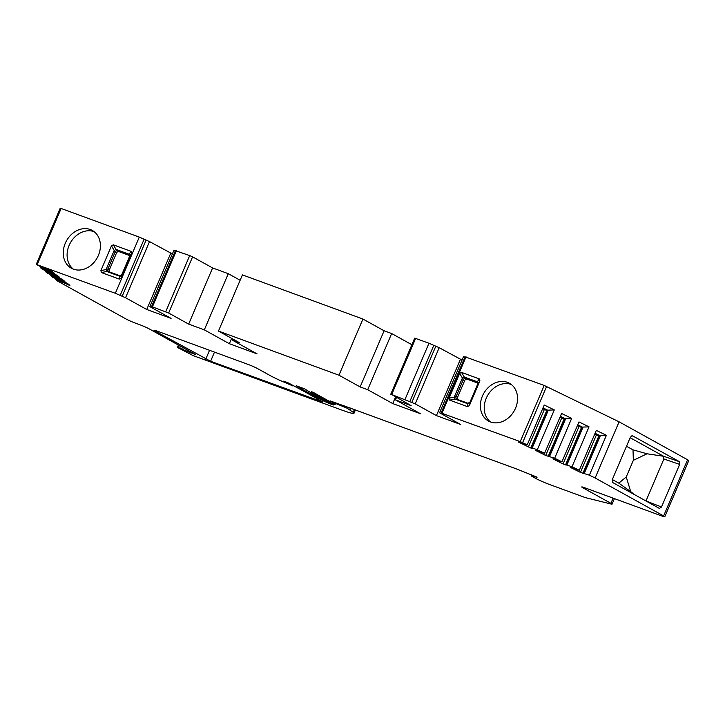 <?xml version="1.0" encoding="UTF-8"?>
<svg xmlns="http://www.w3.org/2000/svg" width="725" height="725" viewBox="0 0 725 725"><rect width="100%" height="100%" fill="white"/><g stroke="black" fill="none" stroke-linecap="round" stroke-linejoin="round"><path stroke-width="1.09" d="M151.443 306.865L175.405 250.696L189.696 255.572L192.587 256.849L168.635 313.019L152.413 306.865L151.443 306.865L153.365 307.935L149.885 306.657L171.073 318.393L146.74 309.475L125.552 297.748L115.338 293.281L36.25 264.398L43.292 268.005L51.928 271.304L54.756 273.533L40.591 267.815L42.721 269.483L57.003 275.264L59.831 277.494L45.666 271.784L47.796 273.443L62.078 279.225L64.906 281.463L50.741 275.745L52.871 277.403L67.153 283.194L69.935 285.36L55.816 279.705L57.502 281.019L125.996 318.964A7.558 0.553 -156.9 0 0 135.638 323.214L139.689 324.7A7.558 0.553 23.1 0 1 149.341 328.96L195.741 354.661L177.435 347.402L193.004 355.54L341.566 409.969A30.232 2.211 -156.9 0 0 353.981 413.295A30.232 2.211 -156.9 0 0 353.211 412.335L354.398 409.543M527.22 444.878L544.23 405.003L554.308 409.915L537.298 449.79L531.416 447.633L532.232 448.44L530.782 447.996L518.13 441.933L527.22 444.878L520.242 441.616L544.203 385.446L619.096 421.823L687.59 459.759A7.558 0.553 23.1 0 1 688.75 460.602L664.789 516.771A7.558 0.553 -156.9 0 0 663.629 515.928L595.143 477.993L589.38 475.183L580.435 472.392L570.203 467.317L579.302 470.271L596.312 430.396L606.39 435.308L589.38 475.183M544.203 385.446L465.078 356.827L441.117 412.996L443.038 414.057L439.567 412.788L460.747 424.515L436.414 415.606L415.235 403.87L391.69 394.518L411.129 405.619L395.46 399.874L420.491 413.739L392.733 403.571L367.702 389.706L360.144 386.942L338.965 375.206L218.461 331.062L239.64 342.789L232.082 340.025L257.112 353.891L229.354 343.713L204.323 329.857L188.654 324.111L212.615 267.942L228.284 273.688L240.129 280.249M464.942 357.135L463.52 356.618L439.567 412.788M405.012 399.403L428.973 343.233L439.187 347.701L462.061 360.053M428.973 343.233L414.709 338.104L390.757 394.273M367.702 389.706L391.654 333.536L411.882 344.737M391.654 333.536L384.105 330.772L362.926 319.036L242.422 274.893L218.461 331.062M192.587 256.849L212.615 267.942M149.885 306.657L173.846 250.487L175.269 251.013M115.338 293.281L139.291 237.111L149.513 241.579L172.378 253.931M139.291 237.111L61.136 208.474L37.183 264.643M60.266 208.302L61.136 208.474M155.386 330.491L155.132 331.08L210.594 361.258L322.543 401.958A302.37 22.149 -156.9 0 0 287.807 382.664L283.584 381.178L292.338 385.682L292.547 385.174M353.211 412.335L347.284 408.284L332.621 402.221A52.916 3.879 23.1 0 1 335.167 404.613L331.914 403.39A39.304 2.882 23.1 0 1 318.955 396.548L311.252 391.763L313.001 392.225L328.788 401.007L331.896 401.994L330.12 400.889L343.877 405.81M168.635 313.019L188.654 324.111M520.242 441.616L441.117 412.996M537.298 449.79L544.584 453.343L561.585 413.468L571.662 418.379L554.661 458.254L545.717 455.463L535.485 450.388L544.584 453.343M554.661 458.254L561.938 461.807L578.949 421.932L589.026 426.844L572.016 466.719L563.071 463.928L552.849 458.853L561.938 461.807M572.016 466.719L579.302 470.271M537.017 477.358L532.648 476.026A7.558 0.553 -156.9 0 0 531.298 475.79A7.558 0.553 -156.9 0 0 532.458 476.633L535.249 478.183A11.337 0.834 -156.9 0 0 549.722 484.563L583.743 497.024A7.558 0.553 -156.9 0 0 586.126 497.803L611.338 504.093A7.558 0.553 -156.9 0 0 612.063 504.156A7.558 0.553 -156.9 0 0 610.903 503.313L582.9 487.798A7.558 0.553 23.1 0 1 581.74 486.955A7.558 0.553 23.1 0 1 584.839 487.789L661.689 515.937A7.558 0.553 -156.9 0 0 664.789 516.771M537.08 477.177L515.294 468.486L343.868 405.773M296.335 385.782L304.781 388.944L313.853 394.581A45.358 3.326 -156.9 0 0 332.811 404.369L333.772 405.012A7.558 0.553 23.1 0 1 321.818 400.073A302.37 22.149 23.1 0 1 296.335 385.782L296.398 385.637M155.132 331.08A7.558 0.553 23.1 0 1 153.972 330.237A7.558 0.553 23.1 0 1 157.071 331.071L248.032 364.394A7.558 0.553 23.1 0 1 257.674 368.653L269.999 375.478A22.674 1.658 -156.9 0 0 279.768 380.299L292.338 385.682M595.143 477.993L619.096 421.823M626.509 446.256L633.016 449.853L647.026 453.787L663.611 456.27L679.397 461.671L679.66 464.399L661.49 507.002L659.451 508.442L612.743 482.569L612.226 479.742L630.415 437.093L632.689 435.807L631.928 435.68M679.397 461.671L632.272 435.671M663.611 456.27L630.143 437.728M633.016 449.853L633.342 460.321L626.246 476.968L618.815 483.14L612.317 479.542M647.026 453.787L633.342 460.321M645.975 500.975L663.882 458.988L663.484 456.687M634.447 494.595L630.723 491.641L626.246 476.968M618.815 483.14L630.723 491.641M571.662 418.379L564.748 418.651L548.78 456.097M549.604 456.351L565.582 418.905L560.353 416.358M606.39 435.308L599.475 435.58L583.498 473.026M595.08 433.287L600.3 435.834L584.323 473.28M589.026 426.844L582.112 427.116L566.143 464.562M577.716 424.823L582.936 427.369L566.968 464.816M554.308 409.915L547.393 410.187L531.416 447.633M542.998 407.894L548.218 410.441L532.25 447.887M599.258 436.069L594.717 434.121M581.903 427.605L577.363 425.657M564.539 419.141L559.999 417.192M547.185 410.676L542.644 408.728M176.374 250.696L152.413 306.865M98.383 255.399A21.605 17.563 -61 0 0 92.293 230.441A21.605 17.563 -61 0 0 65.277 243.265A21.605 17.563 -61 0 0 71.358 268.223A21.605 17.563 -61 0 0 98.383 255.399M131.723 253.279L121.148 278.074L119.299 279.098L101.473 272.564L100.875 270.642L111.451 245.847L113.308 244.823L131.125 251.358L131.723 253.279L129.712 256.142A2.266 1.722 35.2 0 0 129.104 254.221L128.642 254.91A2.266 1.84 119 0 1 128.86 255.001L129.476 256.605L129.712 256.142L129.494 257.629M466.048 356.818L442.087 412.987M515.52 408.22A21.605 17.563 -61 0 0 509.43 383.253A21.605 17.563 -61 0 0 482.406 396.086A21.605 17.563 -61 0 0 488.496 421.044A21.605 17.563 -61 0 0 515.52 408.22M467.489 406.653L449.663 400.127L449.065 398.206L459.641 373.411L461.499 372.387L479.316 378.921L479.914 380.843L469.338 405.638L467.489 406.653L467.906 403.798A2.266 1.912 -171.7 0 0 469.764 402.783L470.588 401.831M338.965 375.206L362.926 319.036M146.74 309.475L170.692 253.306M149.513 241.579L125.552 297.748M129.014 255.109L117.64 250.877L116.063 249.436L114.206 250.46L115.012 252.318L116.453 253.116L109.357 269.763A2.266 1.84 -61 0 0 109.493 271.938M116.453 253.116A2.266 1.84 119 0 1 119.081 251.675L129.286 255.417M94.141 231.656A21.605 17.563 -61 0 0 69.12 245.403A21.605 17.563 -61 0 0 73.37 269.147M122.081 296.471L146.042 240.301M109.357 269.763L107.916 268.957L106.068 269.537L106.666 271.458L119.607 275.654M101.473 272.564L106.666 271.458L119.716 276.243L119.77 275.708L119.716 276.243A2.266 1.912 -171.7 0 0 121.573 275.219L122.398 274.267M120.16 295.41L144.112 239.241M232.571 338.874L232.082 340.025M204.323 329.857L228.284 273.688M395.542 396.983L392.733 403.571M231.637 338.358L229.354 343.713M396.475 397.499L395.46 399.874M384.105 330.772L360.144 386.942M40.591 267.815L40.953 266.972M45.666 271.784L46.028 270.942M50.741 275.745L51.103 274.902M55.816 279.705L56.178 278.862M51.067 272.156L51.529 271.068M46.445 269.954L46.79 269.156M45.095 269.41L45.376 268.757M56.142 276.125L56.604 275.029M51.52 273.923L51.865 273.117M50.17 273.379L50.451 272.718M61.217 280.086L61.679 278.989M56.595 277.883L56.94 277.086M55.245 277.34L55.526 276.687M60.32 281.3L60.601 280.647M61.67 281.844L62.015 281.046M66.292 284.046L66.754 282.958M433.795 345.363L409.833 401.532M435.716 346.423L411.755 402.593M439.187 347.701L415.235 403.87M436.414 415.606L460.375 359.437M457.683 399.502A2.266 1.84 119 0 1 457.548 397.318L464.643 380.679A2.266 1.84 119 0 1 467.272 379.238L477.476 382.972M511.27 384.468A21.605 17.563 -61 0 0 486.257 398.215A21.605 17.563 -61 0 0 490.499 421.959M467.96 403.272L467.906 403.798L467.96 403.272M477.684 385.183L477.902 383.697A2.266 1.722 35.2 0 0 477.295 381.776L476.832 382.465L465.831 378.432L464.254 377L462.396 378.024L463.202 379.882L456.107 396.521L454.258 397.101L454.856 399.022L467.797 403.209M456.832 399.185L467.87 403.227L469.909 402.348L477.666 384.159L479.914 380.843M321.356 401.84L321.556 401.369M205.773 359.129L209.543 350.293M210.594 361.258L214.491 352.105M190.748 351.897L190.322 352.894M188.763 350.8L188.246 352.024M181.767 349.006L182.483 347.32M179.682 348.127L180.498 346.224M178.368 347.647L179.265 345.544M349.958 409.788L350.646 408.166M349.667 409.607L350.329 408.048M347.284 408.284L347.782 407.115M344.71 407.133L345.127 406.145M340.505 405.511L340.822 404.777M339.336 404.994L339.617 404.342M331.914 403.39L332.603 401.768M318.955 396.548L319.308 395.723M532.648 476.026L533.02 475.156M613.105 498.138L610.903 503.313M582.9 487.798L583.145 487.209M663.629 515.928L687.59 459.759M663.882 458.988L679.66 464.399M661.49 507.002L645.984 500.948M522.634 442.64L546.596 386.47M582.864 473.389L598.841 435.942M580.435 472.392L596.403 434.946M565.509 464.924L581.477 427.478M563.071 463.928L579.048 426.481M548.145 456.46L564.113 419.014M545.717 455.463L561.685 418.017M530.782 447.996L546.759 410.549M528.353 446.999L544.33 409.553M189.696 255.572L165.735 311.741M391.69 394.518L415.642 338.348M119.081 251.675L117.64 250.877A2.266 1.84 119 0 0 115.012 252.318L107.916 268.957A2.266 1.84 119 0 0 108.551 271.585L108.551 271.585M111.451 245.847L114.206 250.46L106.068 269.537L100.875 270.642M113.308 244.823L116.063 249.436L129.104 254.221L131.125 251.358M121.148 278.074L121.573 275.219L129.712 256.142M119.299 279.098L119.716 276.243M53.432 273.117L53.632 272.636M58.508 277.077L58.707 276.597M63.582 281.037L63.782 280.557M68.657 285.007L68.857 284.526M477.204 382.673L476.832 382.465A2.266 1.84 119 0 1 477.05 382.564L477.666 384.159M464.643 380.679L463.202 379.882A2.266 1.84 119 0 1 465.831 378.432L467.272 379.238M456.741 399.14L456.741 399.14A2.266 1.84 119 0 1 456.107 396.521L457.548 397.318M449.663 400.127L454.856 399.022L467.906 403.798M469.338 405.638L469.764 402.783L477.902 383.697M479.316 378.921L477.295 381.776L464.254 377L461.499 372.387M459.641 373.411L462.396 378.024L454.258 397.101L449.065 398.206M321.818 400.073L322.199 399.194M293.145 385.492L292.909 386.053M177.435 347.402L178.432 345.073M355.422 409.915L353.981 413.295M531.778 474.667L531.298 475.79M614.419 498.619L612.063 504.156M108.641 271.621L119.679 275.663L121.718 274.784L129.476 256.605M60.211 208.229L36.25 264.398"/></g></svg>

